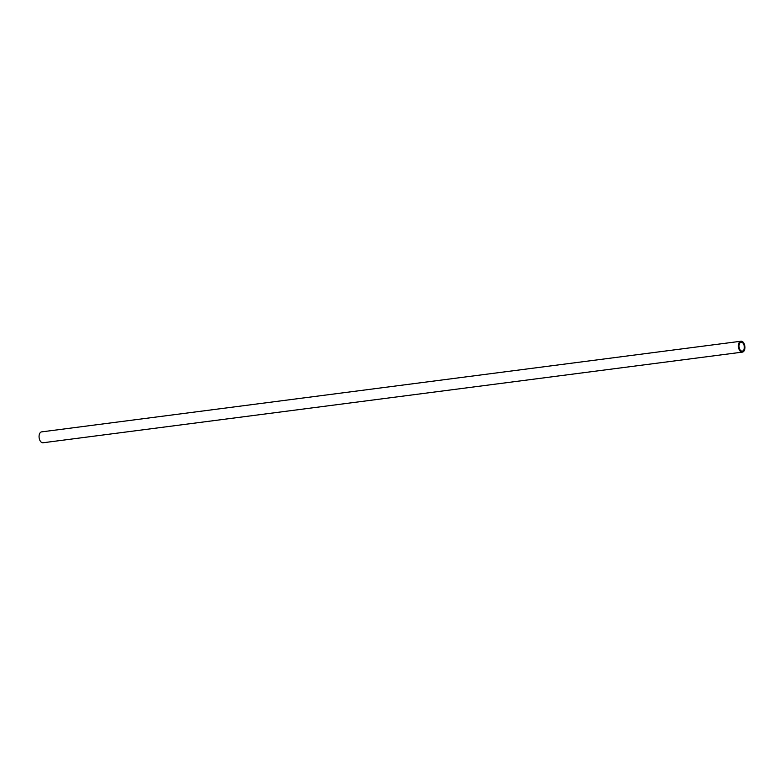 <?xml version="1.0" encoding="UTF-8"?>
<svg xmlns="http://www.w3.org/2000/svg" width="784" height="784" viewBox="0 0 784 784"><rect width="100%" height="100%" fill="white"/><g stroke="black" fill="none" stroke-linecap="round" stroke-linejoin="round"><path stroke-width="1.18" d="M738.538 347.518A5.488 3.224 -97.4 0 1 740.958 341.236A5.488 3.224 -97.4 0 1 744.8 345.842A5.488 3.224 -97.4 0 1 742.37 352.124A5.488 3.224 -97.4 0 1 738.538 347.518M740.958 341.236L41.63 431.876A5.488 3.224 82.6 0 0 39.2 438.158A5.488 3.224 82.6 0 0 43.042 442.764L742.37 352.124M744.222 345.999A4.479 2.626 -97.4 0 1 742.242 351.124A4.479 2.626 -97.4 0 1 739.116 347.361A4.479 2.626 -97.4 0 1 741.096 342.236A4.479 2.626 -97.4 0 1 744.222 345.999"/></g></svg>
